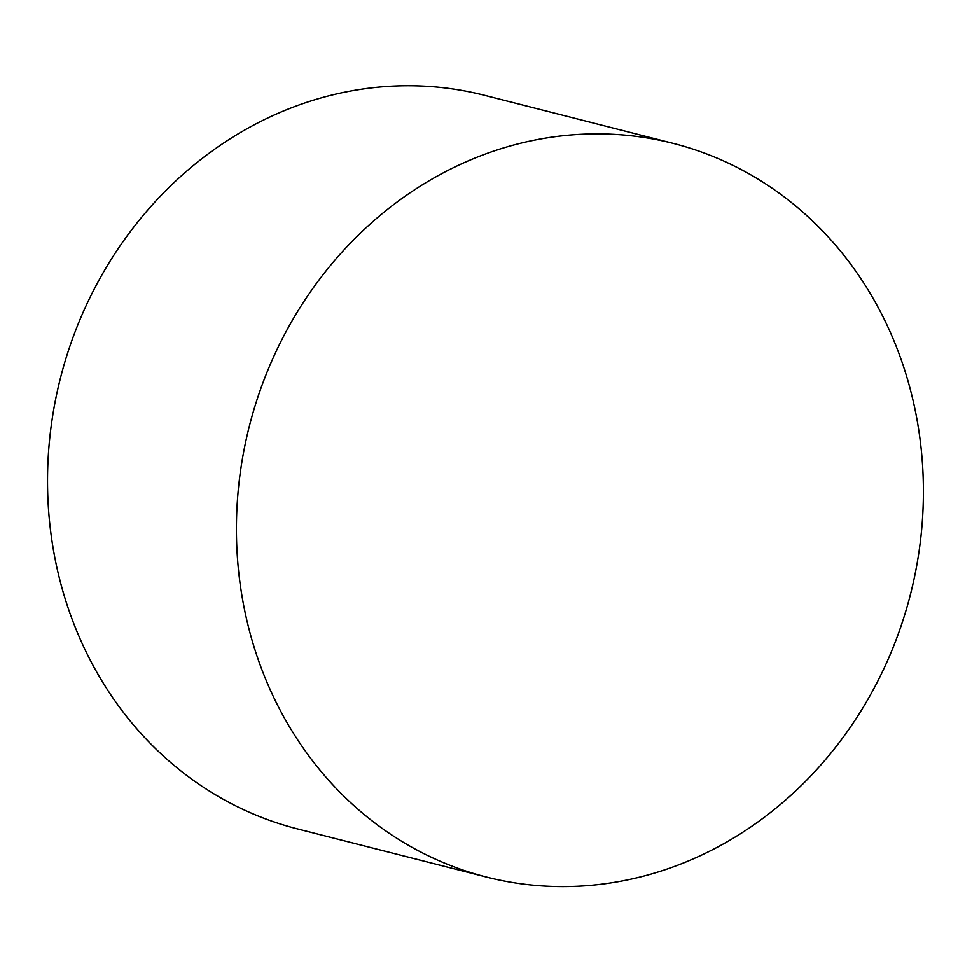 <?xml version="1.0" encoding="UTF-8"?>
<svg xmlns="http://www.w3.org/2000/svg" width="972" height="972" viewBox="0 0 972 972"><rect width="100%" height="100%" fill="white"/><g stroke="black" fill="none" stroke-linecap="round" stroke-linejoin="round"><path stroke-width="1.46" d="M674.665 866.356A378.533 341.087 104.3 0 0 923.4 490.714A378.533 341.087 104.3 0 0 673.353 143.419A378.533 341.087 104.3 0 0 249.379 426.028A378.533 341.087 104.3 0 0 486.474 877.048A378.533 341.087 104.3 0 0 674.665 866.356M673.353 143.419L484.457 95.292A378.533 341.087 104.3 0 0 60.483 377.914A378.533 341.087 104.3 0 0 297.566 828.934L486.474 877.048"/></g></svg>
